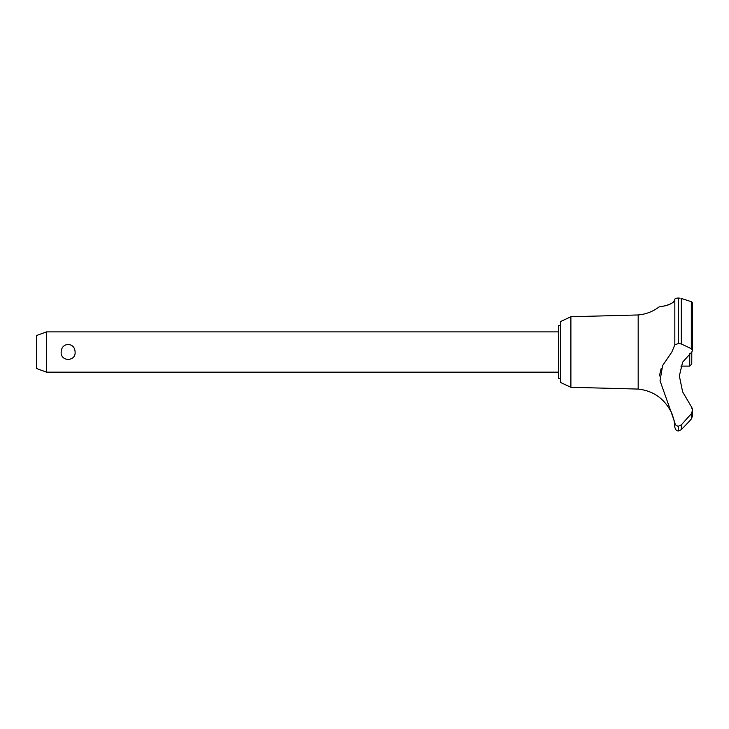 <?xml version="1.0" encoding="UTF-8"?>
<svg xmlns="http://www.w3.org/2000/svg" width="729" height="729" viewBox="0 0 729 729"><rect width="100%" height="100%" fill="white"/><g stroke="black" fill="none" stroke-linecap="round" stroke-linejoin="round"><path stroke-width="1.09" d="M560.446 378.397L558.432 378.397L558.432 325.635L560.446 325.635M570.889 316.732L560.446 321.607L560.446 382.424L570.889 387.29L570.889 316.732L638.176 314.964C645.93 314.272 652.911 311.593 659.125 306.909L659.608 306.836M570.889 387.29L638.176 389.067L638.176 314.964M680.922 366.113L689.734 366.113L691.748 364.099L691.794 352.016L682.626 362.149L679.355 375.964L682.626 391.856L691.32 406.654L692.55 410.263L691.32 413.735L681.323 424.879L678.417 426.21C676.22 425.946 675.018 424.715 674.826 422.492L660.037 380.775L662.597 365.612L671.846 352.016L674.826 344.863L674.826 299.209C674.89 305.214 657.503 307.137 659.226 306.891C659.955 306.444 673.077 305.97 674.826 299.209C674.963 298.544 676.166 298.152 678.417 298.043L678.243 298.043M661.795 306.472L665.039 305.788M669.094 304.531L671.464 303.401M676.084 298.334L676.813 298.17M677.587 298.079L678.098 298.052M680.084 298.179L678.417 298.043L678.417 343.514L681.323 343.979L691.32 348.69L692.55 350.439L691.794 352.016M692.55 350.54L692.55 302.517L691.347 301.669M678.489 426.21L678.489 430.957L678.417 426.21M691.32 413.735L691.32 418.993L692.55 415.876L691.32 418.993L688.176 422.501L681.323 429.663L681.323 424.879M638.176 389.067C652.546 390.689 663.253 397.806 670.325 410.418C670.99 410.081 674.99 422.61 674.343 422.501L674.024 420.651M673.678 419.047L673.523 418.437M673.277 417.507L673.131 417.015M672.357 414.719L672.102 414.081M672.01 413.844L671.19 412.04M46.519 331.877L46.519 372.154L36.45 368.491L36.45 335.54L46.519 331.877L558.432 331.877M61.163 352.016C61.427 347.46 63.76 344.908 68.143 344.361C72.517 344.908 74.85 347.46 75.114 352.016C75.907 361.812 60.37 361.812 61.163 352.016M689.734 366.113L689.734 353.629M674.826 344.863L678.417 343.514M692.495 409.47L692.277 408.495M692.222 408.322L691.32 406.654M678.417 430.957C677.469 430.283 676.676 432.343 674.826 427.367L674.826 422.501M676.703 425.745L677.287 426.009M661.239 368.209L659.362 375.982M678.489 343.514L678.489 298.043M691.32 348.69L691.32 301.669L681.323 298.471L681.323 343.979M558.432 372.154L46.519 372.154M692.55 415.876L692.55 410.263M678.489 430.957L681.323 429.663M674.826 427.367L674.343 422.501"/></g></svg>
